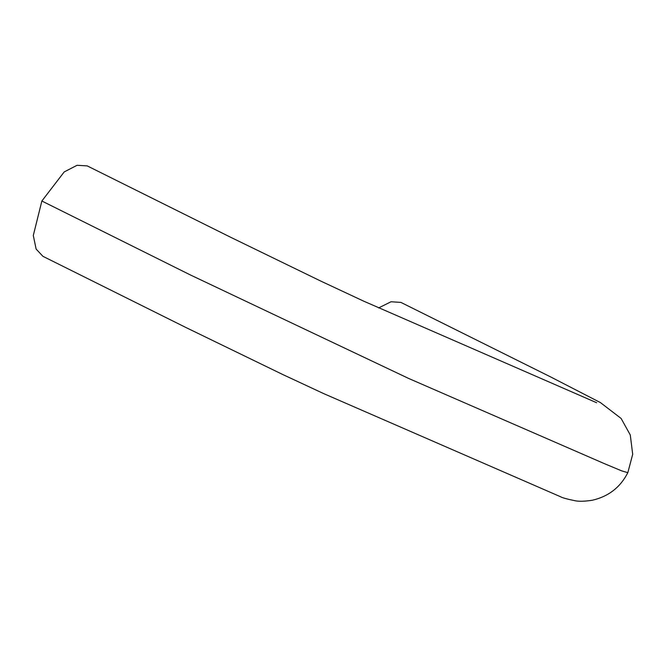 <?xml version="1.0" encoding="UTF-8"?>
<svg xmlns="http://www.w3.org/2000/svg" width="666" height="666" viewBox="0 0 666 666"><rect width="100%" height="100%" fill="white"/><g stroke="black" fill="none" stroke-linecap="round" stroke-linejoin="round"><path stroke-width="1" d="M41.858 201.015L33.3 235.489L36.13 249.084L42.949 256.335L185.747 327.422L282.942 374.608L323.734 393.631L560.714 496.819C562.129 497.735 566.824 499.025 574.791 500.69C578.829 501.573 584.706 501.423 592.415 500.224C608.591 496.453 620.404 487.262 627.83 472.66L621.794 470.912L604.828 463.836L408.766 378.504L190.609 275.058L41.858 201.015L64.194 171.936L77.031 165.31L87.221 165.892L230.627 237.254L321.004 281.194L363.644 301.132L596.661 402.739M378.596 307.933L391.042 301.756L400.924 302.414L550.424 376.814L600.474 402.622L621.112 418.448L630.269 434.948L632.7 454.295L627.83 472.66"/></g></svg>
